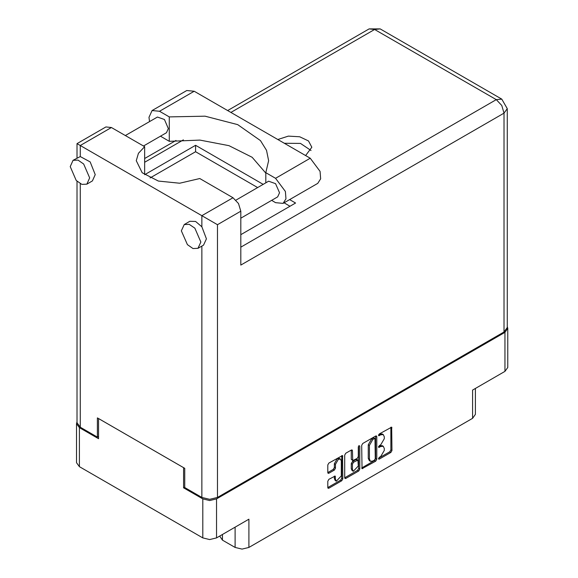 <?xml version="1.0" encoding="UTF-8"?>
<svg xmlns="http://www.w3.org/2000/svg" width="578" height="578" viewBox="0 0 578 578"><rect width="100%" height="100%" fill="white"/><g stroke="black" fill="none" stroke-linecap="round" stroke-linejoin="round"><path stroke-width="0.87" d="M340.442 459.091L339.329 458.448L337.27 458.65L334.351 463.708L335.457 464.351L338.376 459.293L340.442 459.091L341.295 460.977L341.295 475.911L336.317 481.171L335.457 479.278L335.139 476.084L328.86 479.343L327.769 481.228L327.769 487.594L328.087 488.302L328.86 488.222L341.735 480.788L342.826 478.902L342.508 455.515L328.86 463.021L327.769 464.914L327.769 472.602L328.087 473.31L328.86 473.23L334.366 470.051L335.457 468.158L335.457 464.351M359.032 445.609L359.791 446.05L359.032 445.609L358.266 446.931L358.266 456.504L357.175 458.397L352.746 460.579L352.428 450.674L352.11 449.973L351.337 450.045L352.428 450.674M222.451 534.491L222.451 540.134L235.13 547.453L235.13 527.172M361.705 445.32L362.023 468.707L375.671 461.201L376.762 459.308L376.762 436.628L376.437 435.92L375.671 436L362.796 443.434L361.705 445.32M380.794 456.476L379.298 457.343L378.756 459.156L379.298 459.105L390.887 452.408L391.985 450.522L391.66 427.135L379.298 433.905L378.756 435.718L380.794 434.8L383.265 434.555L384.291 436.816L384.291 438.709L380.794 444.757L379.298 445.624L378.756 447.437L380.794 446.519L383.265 446.274L384.291 448.535L384.291 450.428L380.794 456.476M358.7 470.998L345.825 478.425L345.052 478.505L344.734 477.775L357.587 470.355L358.7 470.998L359.791 469.105L359.791 446.05M345.825 478.425L344.734 477.796L344.734 455.117L345.825 453.231L351.337 450.045M184.772 487.124L183.602 487.796L202.784 498.865L209.677 500.512L216.562 498.865L216.562 537.887L248.916 519.21L248.916 547.453L472.58 418.32L472.58 390.078L504.926 371.401L504.926 332.379L507.78 328.405L507.26 326.584M216.562 498.865L504.926 332.379M475.434 388.43L475.434 414.339L472.58 418.32M248.916 547.453L242.023 549.1L235.13 547.453M219.719 536.066L222.451 540.134M77.055 421.832L76.534 423.645L79.388 427.626L98.563 438.695L98.563 418.544L183.602 467.645L183.602 487.796M216.562 537.887L209.677 539.534L202.784 537.887L79.388 466.648L76.534 462.667L76.534 423.645M383.265 446.274L382.152 445.631L379.688 445.876L380.794 446.519M378.619 446.498L379.688 445.876M383.265 434.555L382.152 433.912L379.688 434.157L380.794 434.8M378.619 434.779L379.688 434.157M378.619 458.21L389.782 451.765L390.873 449.879L390.873 427.221L391.985 427.843M361.705 467.978L374.558 460.558L375.649 458.665L375.649 436.007L376.762 436.628M374.472 460.124L375.23 458.802L375.006 438.399L372.889 439.367L369.393 445.414L369.393 459.026L370.419 461.287L372.889 461.042L374.472 460.124M375.006 438.399L373.359 437.813L374.472 438.456M370.419 461.287L369.306 460.644L368.28 458.383L368.28 444.778L371.777 438.724L373.359 437.813M351.316 450.06L351.316 459.235L352.746 460.579M358.678 445.905L358.678 468.462L359.791 469.105M352.428 469.423L353.281 471.308L358.266 466.049L357.948 460.081L353.519 462.27L352.428 464.156L352.428 469.423L351.316 468.78L352.168 470.665L353.281 471.308M357.948 460.081L356.836 459.438L356.062 459.517L357.175 460.16M351.316 468.78L351.316 463.52L352.407 461.627L356.062 459.517M357.587 470.355L358.678 468.462M336.317 481.171L335.204 480.528L334.351 478.635L334.351 476.171M328.86 473.23L327.769 472.58L333.253 469.408L334.351 467.515L334.351 463.708M328.86 488.222L327.769 487.572L340.623 480.152L341.714 478.259L341.714 455.601M507.78 328.405L507.78 367.427L504.926 371.401M149.543 121.626L148.98 117.37L152.072 110.535L159.535 111.272L194.222 91.252L186.752 90.508L152.072 110.535M200.833 242.045L194.829 228.202L189.208 224.315L184.23 224.517L181.384 230.81L187.388 244.653L193.009 248.54L197.987 248.338L200.833 242.045M197.987 248.338L203.543 245.13L206.397 238.837L201.895 226.764L195.61 221.439L189.786 221.302L184.23 224.517M89.669 177.865L83.666 164.022L78.044 160.135L73.066 160.33L70.22 166.63L76.224 180.473L81.838 184.36L86.823 184.158L89.669 177.865M86.823 184.158L92.379 180.95L95.226 174.65L90.182 161.891L80.277 156.544L73.066 160.33M305.603 155.554L311.809 147.282L308.5 140.974L299.679 136.798L288.321 136.155L277.823 139.522M284.354 143.286L300.488 143.423L311.007 150.49M125.375 135.577L157.462 117.052L164.427 119.473L168.379 128.569L166.5 132.709L143.452 146.017M235.961 200.096L268.626 181.232L275.598 183.652L279.542 192.756L277.671 196.888L240.802 218.173M265.829 173.133L252.138 157.288L228.989 145.678L199.901 140.064L169.303 141.299L160.46 136.198M169.303 141.299L169.303 116.915L159.535 111.272M150.07 177.973L195.559 151.711L195.559 145.295L144.623 174.701L144.623 146.689L111.402 127.514L105.904 126.965L77.055 143.619L217.458 224.683L217.458 497.456L209.677 499.313L201.895 497.456L184.772 487.572L184.772 468.317L97.393 417.872L97.393 437.127L80.277 427.243L77.055 422.749L77.055 181.304M201.895 226.764L201.895 215.695L233.021 197.727L199.8 178.551L179.707 183.255L158.35 181.095L142.224 172.728L136.242 160.691L138.395 153.286L144.623 146.689M233.021 197.727L238.519 203.535L240.802 211.201L240.802 265.114L504.038 113.136L507.26 108.642L507.26 327.502L504.038 331.996L217.458 497.456M97.393 437.127L98.563 436.448M195.559 145.295L263.221 184.353M289.643 199.612L295.604 203.051L240.802 234.697M195.559 151.711L257.658 187.568M284.08 202.82L290.048 206.267M265.829 182.85L265.829 172.641L275.598 178.277L285.351 191.441L285.951 198.832L283.061 203.405L275.598 202.668L271.631 200.378M275.598 178.277L310.278 158.256L320.031 171.413L320.638 178.812L317.748 183.385L283.061 203.405M265.829 172.641L268.604 160.691L266.537 150.367L260.454 140.577L237.703 124.624L205.067 116.156L169.303 116.915M310.278 158.256L194.222 91.252M79.388 427.626L79.388 466.648M202.784 537.887L202.784 498.865M378.532 446.946L379.298 447.386M378.532 435.227L379.298 435.668M390.873 449.879L391.985 450.522M389.782 451.765L390.887 452.408M378.532 458.665L379.298 459.105M375.649 458.665L376.762 459.308M374.558 460.558L375.671 461.201M361.705 467.999L362.796 468.635M371.777 438.724L372.889 439.367M368.28 444.778L369.393 445.414M368.28 458.383L369.393 459.026M351.316 459.235L352.428 459.878M352.407 461.627L353.519 462.27M351.316 463.52L352.428 464.156M334.366 476.156L335.457 476.792M334.351 478.635L335.457 479.278M334.351 467.515L335.457 468.158M333.253 469.408L334.366 470.051M341.735 455.594L342.826 456.223M341.714 478.259L342.826 478.902M340.623 480.152L341.735 480.788M201.895 497.456L201.895 246.084M111.402 127.514L80.277 145.483L80.277 156.544M80.277 183.667L80.277 427.243M240.802 247.146L496.256 99.662L374.645 29.442L230.904 112.428M183.392 139.862L144.623 162.245M504.038 331.996L504.038 113.136L501.762 105.471L496.256 99.662L501.762 99.113L380.143 28.9L369.14 28.9L374.645 29.442L380.143 28.9M240.802 211.201L217.458 224.683M507.26 108.642L501.762 99.113M369.14 28.9L227.681 110.571M175.965 140.432L144.623 158.524M77.055 143.619L77.055 158.032"/></g></svg>
